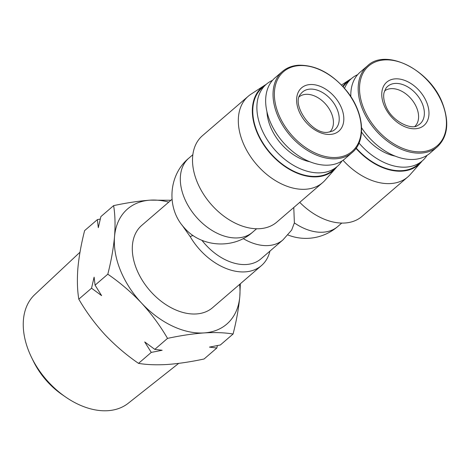 <?xml version="1.0" encoding="UTF-8"?>
<svg xmlns="http://www.w3.org/2000/svg" width="470" height="470" viewBox="0 0 470 470"><rect width="100%" height="100%" fill="white"/><g stroke="black" fill="none" stroke-linecap="round" stroke-linejoin="round"><path stroke-width="0.7" d="M79.994 252.202L34.715 294.649A71.693 48.04 49.3 0 0 28.964 351.642A71.693 48.04 49.3 0 0 31.566 357.464A71.693 48.04 49.3 0 0 65.671 397.056A71.693 48.04 49.3 0 0 128.257 403.248L178.7 363.375M31.566 357.464L33.423 361.254A60.495 40.538 49.3 0 0 62.193 394.659L65.671 397.056M240.329 283.78L239.812 296.435C238.719 308.203 236.475 320.728 233.085 334.011L220.342 344.986L209.45 347.113L216.817 348.023L204.08 358.992C190.949 361.812 178.753 363.639 167.484 364.473C156.422 365.131 146.769 364.761 138.527 363.369C126.348 355.014 115.121 345.409 104.845 334.564C94.775 323.542 86.092 311.745 78.801 299.179C77.303 290.108 77.004 279.773 77.891 268.182C78.984 256.414 81.228 243.895 84.618 230.611L97.361 219.637L100.286 219.038M95.063 285.167L101.62 295.63L91.538 288.204L94.112 277.136L95.063 285.167L107.806 274.198C111.196 260.915 113.44 248.389 114.533 236.621C115.42 225.03 115.121 214.696 113.623 205.625C126.753 202.811 138.95 200.984 150.218 200.15L170.921 200.261M414.951 126.336A23.341 15.639 49.3 0 0 414.117 102.83A23.341 15.639 49.3 0 0 391.011 88.648A23.341 15.639 49.3 0 0 384.501 90.986M299.349 96.673A23.341 15.639 -130.7 0 1 305.858 94.335A23.341 15.639 -130.7 0 1 331.573 113.558A23.341 15.639 -130.7 0 1 329.799 132.023M269.927 251.121A54.291 36.372 -130.7 0 1 261.455 265.579A54.291 36.372 -130.7 0 1 245.281 271.866A54.291 36.372 -130.7 0 1 190.15 236.586L182.013 225.048M261.455 265.579L212.605 307.662A54.291 36.372 -130.7 0 1 196.425 313.942A54.291 36.372 -130.7 0 1 142.169 280.12A54.291 36.372 -130.7 0 1 141.74 225.394L172.02 199.321M361.606 127.787A53.474 35.832 49.3 0 0 413.982 159.424A53.474 35.832 49.3 0 0 429.915 153.238L437.282 146.887C447.793 136.823 449.537 122.312 442.523 103.347C430.144 69.672 385.753 47.711 367.487 65.853A53.474 35.832 49.3 0 0 362.446 109.04A53.474 35.832 49.3 0 0 421.349 153.073A53.474 35.832 49.3 0 0 437.282 146.887M282.335 71.54L274.962 77.891A53.474 35.832 49.3 0 0 269.921 121.072A53.474 35.832 49.3 0 0 344.763 158.919L352.13 152.574A53.474 35.832 49.3 0 1 336.197 158.76A53.474 35.832 49.3 0 1 277.294 114.721A53.474 35.832 49.3 0 1 282.335 71.54C286.747 67.78 292.158 65.671 298.579 65.218C316.116 64.954 332.237 73.62 346.936 91.215C364.127 112.406 366.553 141.006 352.13 152.574M336.984 166.691A54.831 36.736 -130.7 0 1 335.797 168.137L325.099 180.21A57.005 38.193 -130.7 0 1 322.637 182.636L276.836 222.087A57.005 38.193 -130.7 0 1 259.851 228.684A57.005 38.193 -130.7 0 1 197.059 181.743A57.005 38.193 -130.7 0 1 202.435 135.707L248.236 96.256A57.005 38.193 -130.7 0 1 250.998 94.182L264.522 85.387A54.831 36.736 -130.7 0 1 266.126 84.43M422.136 161.004A54.831 36.736 -130.7 0 1 420.95 162.45A54.831 36.736 -130.7 0 1 402.25 171.127A54.831 36.736 -130.7 0 1 355.99 148.385M343.047 160.27A57.005 38.193 49.3 0 0 390.805 183.547A57.005 38.193 49.3 0 0 407.79 176.949A57.005 38.193 49.3 0 0 410.251 174.523L420.95 162.45M342.806 86.374A54.831 36.736 -130.7 0 1 349.674 79.7A54.831 36.736 -130.7 0 1 351.278 78.743M299.737 202.358A57.005 38.193 49.3 0 0 345.004 222.997A57.005 38.193 49.3 0 0 361.988 216.4L407.79 176.949M322.637 182.636A57.005 38.193 -130.7 0 1 242.861 142.287A57.005 38.193 -130.7 0 1 248.236 96.256M427.095 155.329A54.291 36.372 -130.7 0 1 422.348 160.828L418.23 164.371A54.291 36.372 -130.7 0 1 402.056 170.651A54.291 36.372 -130.7 0 1 356.207 148.079M422.348 160.828A54.291 36.372 -130.7 0 1 406.168 167.108A54.291 36.372 -130.7 0 1 359.015 143.039M341.943 161.01A54.291 36.372 -130.7 0 1 337.196 166.515L333.077 170.058A54.291 36.372 -130.7 0 1 257.102 131.635A54.291 36.372 -130.7 0 1 262.219 87.79L266.331 84.248A54.291 36.372 -130.7 0 1 272.477 80.37M337.196 166.515A54.291 36.372 -130.7 0 1 261.214 128.087A54.291 36.372 -130.7 0 1 266.331 84.248M266.972 111.825A43.428 29.099 49.3 0 0 270.403 126.618A43.428 29.099 49.3 0 0 310.018 161.797M151.27 352.4L162.162 350.268L154.795 349.363L144.713 341.937L151.27 352.4L138.527 363.369M154.795 349.363L167.532 338.388C160.241 325.822 151.557 314.025 141.488 303.003C131.212 292.158 119.985 282.552 107.806 274.198M91.538 288.204L78.801 299.179M233.085 334.011C224.842 332.619 215.189 332.255 204.127 332.913C192.859 333.741 180.662 335.568 167.532 338.388M217.416 345.585L216.817 348.023M97.361 219.637L98.312 227.668L100.886 216.6L113.623 205.625M239.606 284.403A76.005 50.925 -130.7 0 1 239.812 296.435A76.005 50.925 -130.7 0 1 204.127 332.913A76.005 50.925 -130.7 0 1 141.488 303.003A76.005 50.925 -130.7 0 1 114.533 236.621A76.005 50.925 -130.7 0 1 150.218 200.15A76.005 50.925 -130.7 0 1 168.748 202.135M192.982 235.441L190.15 236.586M243.196 238.578A48.856 32.736 -130.7 0 0 282.952 239.9L260.968 258.841A48.856 32.736 -130.7 0 1 201.93 240.311M282.952 239.9L291.653 230.083L294.373 222.903L293.779 207.493M367.487 65.853L360.114 72.204A53.474 35.832 49.3 0 0 350.826 96.632M335.797 168.137A54.831 36.736 -130.7 0 1 269.815 152.903A54.831 36.736 -130.7 0 1 264.522 85.387M343.176 86.774A54.291 36.372 -130.7 0 1 347.371 82.109L351.484 78.561A54.291 36.372 -130.7 0 1 357.629 74.683M344.534 88.307A54.291 36.372 -130.7 0 1 351.484 78.561M361.548 132.035A43.428 29.099 49.3 0 0 395.17 156.111M300.759 93.953A24.787 16.609 -130.7 0 1 309.941 89.118A24.787 16.609 -130.7 0 1 335.686 106.238A24.787 16.609 -130.7 0 1 332.695 131.03L328.125 132.24C311.951 135.272 290.701 103.711 300.759 93.953M310.088 84.547A28.558 19.135 49.3 0 0 298.885 110.908A28.558 19.135 49.3 0 0 330.345 134.426A28.558 19.135 49.3 0 0 341.549 108.065A28.558 19.135 49.3 0 0 310.088 84.547M299.19 65.618A52.575 35.227 49.3 0 0 278.563 114.163A52.575 35.227 49.3 0 0 336.479 157.456A52.575 35.227 49.3 0 0 357.106 108.917A52.575 35.227 49.3 0 0 299.19 65.618M395.094 83.437A24.787 16.609 49.3 0 0 385.911 88.266L384.008 92.772C383.232 96.403 383.79 100.65 385.676 105.527C391.087 121.178 411.879 130.572 417.848 125.343A24.787 16.609 49.3 0 0 422.395 103.846A24.787 16.609 49.3 0 0 395.094 83.437M384.037 105.227A28.558 19.135 49.3 0 0 415.498 128.745A28.558 19.135 49.3 0 0 426.701 102.378A28.558 19.135 49.3 0 0 395.241 78.86A28.558 19.135 49.3 0 0 384.037 105.227M421.631 151.775A52.575 35.227 49.3 0 0 442.258 103.23A52.575 35.227 49.3 0 0 384.343 59.931A52.575 35.227 49.3 0 0 363.715 108.476A52.575 35.227 49.3 0 0 421.631 151.775M188.817 158.184C168.401 174.84 166.11 208.357 184.181 227.656C200.866 247.426 233.496 249.547 252.59 232.221A48.856 32.736 -130.7 0 1 184.211 197.641A48.856 32.736 -130.7 0 1 188.817 158.184L192.841 154.718M287.916 234.965A48.856 48.856 0 0 0 337.742 226.54A48.856 32.736 -130.7 0 1 323.184 232.192A48.856 32.736 -130.7 0 1 294.373 222.903M349.674 79.7L341.514 85.005M183.194 226.716L181.972 224.989M252.59 232.221L256.614 228.755M337.742 226.54L341.766 223.068"/></g></svg>
